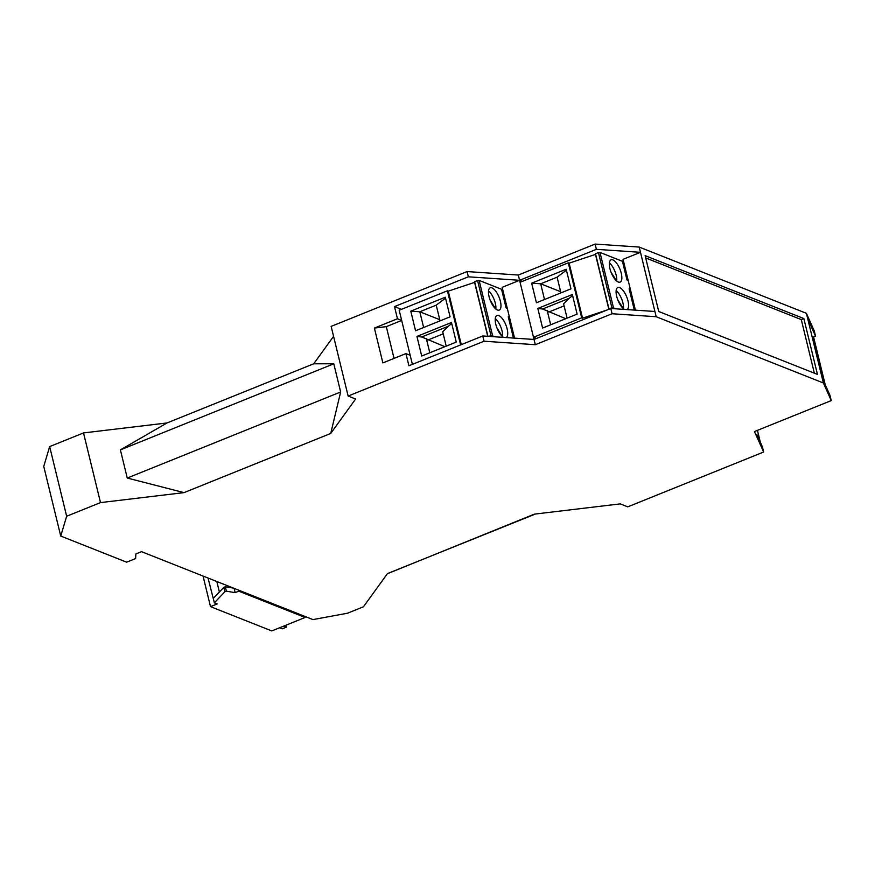 <?xml version="1.0" encoding="UTF-8"?>
<svg xmlns="http://www.w3.org/2000/svg" width="875" height="875" viewBox="0 0 875 875"><rect width="100%" height="100%" fill="white"/><g stroke="black" fill="none" stroke-linecap="round" stroke-linejoin="round"><path stroke-width="1.31" d="M412.388 364.361L399.197 310.253L447.409 290.806L460.6 344.914M416.938 336.427L421.717 356.027L456.258 342.103L451.478 322.492L416.938 336.427L421.717 336.984L448.328 326.255L451.73 323.553M410.78 311.15L415.559 330.761L450.089 316.827L445.309 297.216L410.78 311.15L419.803 311.773L423.642 327.491M500.369 301.186A12.02 4.692 -112 0 1 499.22 310.089A12.02 4.692 -112 0 1 489.081 296.712A12.02 4.692 -112 0 1 490.23 287.798A12.02 4.692 -112 0 1 500.369 301.186M503.606 337.389A12.02 4.692 -112 0 1 495.819 324.352A12.02 4.692 -112 0 1 496.967 315.448A12.02 4.692 -112 0 1 507.117 328.836A12.02 4.692 -112 0 1 506.286 337.564M513.439 338.056L508.266 316.794L509.469 317.275M507.314 308.427L506.1 307.956L501.561 289.297L479.117 280.405L477.575 280.569L490.984 335.584L488.906 336.383M496.234 336.886L490.984 335.584M496.858 327.72L502.37 336.503M490.12 300.07L495.633 308.853M488.534 290.916A12.02 4.692 -112 0 1 495.305 303.231A12.02 4.692 -112 0 1 495.841 309.028M444.883 346.686L421.717 336.984M495.272 318.555A12.02 4.692 -112 0 1 502.042 330.881A12.02 4.692 -112 0 1 502.578 336.678M439.764 319.681L419.803 311.773L436.22 305.156L440.059 320.873M448.328 326.255L442.717 331.778L446.217 346.15M445.55 298.167L436.22 305.156M429.8 352.767L426.3 338.395M427.984 339.992L443.22 333.845M447.409 290.806L448.262 291.145L474.589 282.384L474.633 281.695L477.575 280.569M474.633 281.695L487.955 336.317M487.736 336.306L474.589 282.384M448.262 291.145L461.3 344.63M610.805 308.492L612.084 313.742L656.184 316.728L654.905 311.478L610.805 308.492L534.023 339.456L520.078 282.275L568.291 262.828L581.7 317.844L533.487 337.291L536.473 338.472M537.819 308.438L542.598 328.048L577.128 314.114L572.348 294.514L537.819 308.438L542.598 309.006L569.198 298.277L572.611 295.564M531.65 283.172L536.43 302.772L570.97 288.837L566.191 269.238L531.65 283.172L540.684 283.795L544.512 299.512M621.25 273.208A12.02 4.692 -112 0 1 620.102 282.111A12.02 4.692 -112 0 1 609.952 268.723A12.02 4.692 -112 0 1 611.111 259.82A12.02 4.692 -112 0 1 621.25 273.208M624.509 309.422A12.02 4.692 -112 0 1 616.689 296.373A12.02 4.692 -112 0 1 617.848 287.47A12.02 4.692 -112 0 1 627.987 300.847A12.02 4.692 -112 0 1 627.145 309.597M634.32 310.078L629.136 288.816L630.339 289.297M628.184 280.448L626.981 279.967L622.431 261.308L599.987 252.416L598.445 252.591L611.855 307.606L608.891 309.258M617.148 308.919L611.855 307.606M617.739 299.731L623.252 308.514M611.002 272.092L616.514 280.875M609.416 262.927A12.02 4.692 -112 0 1 616.175 275.253A12.02 4.692 -112 0 1 616.722 281.05M565.764 318.708L542.598 309.006M616.153 290.577A12.02 4.692 -112 0 1 622.913 302.892A12.02 4.692 -112 0 1 623.459 308.689M560.645 291.703L540.684 283.795L557.102 277.167L560.93 292.895M569.198 298.277L563.587 303.789L567.098 318.172M566.42 270.178L557.102 277.167M550.681 324.789L547.17 310.417M548.866 312.003L564.091 305.867M568.291 262.828L569.133 263.156L595.47 254.406L595.514 253.717L598.445 252.591M595.514 253.717L608.923 308.733M606.747 310.122L582.553 318.172L581.7 317.844M608.847 309.28L595.47 254.406M569.133 263.156L582.553 318.172M812.033 336.448L813.553 337.323M760.331 442.192L757.444 430.358M756.809 434.372L762.377 446.764L763.656 452.014L627.736 506.855L620.244 503.88L535.041 514.062M634.987 310.133L629.869 289.111M627.703 280.262L624.827 268.45L624.105 268.166M401.68 320.447L386.312 326.648L374.38 328.07L382.867 362.906L405.945 353.598L410.167 355.272M534.417 514.423L387.45 573.595L363.442 606.791L347.539 613.211L312.944 619.598L141.509 551.666L135.877 553.941L135.603 558.567L126.645 562.177L60.736 536.058L43.75 466.397L49.667 446.589L66.653 516.25L100.505 502.6L184.023 492.625L127.258 478.045L340.648 391.978L330.717 433.453L184.023 492.625M467.075 271.556L468.355 276.806L519.608 280.295L518.328 275.045L467.075 271.556L331.144 326.386L348.13 396.047L484.061 341.217L482.781 335.967L534.023 339.456L535.314 344.706L612.084 313.742M348.13 396.047L355.611 399.011L330.717 433.453M49.667 446.589L83.519 432.928L167.037 422.953L313.731 363.781L333.572 336.339M313.731 363.781L333.78 363.803L340.648 391.978M803.852 318.555L645.127 255.653L658.733 311.5L817.458 374.402L803.852 318.555L801.281 319.583L645.673 257.928M654.905 311.478L640.489 252.317L623.044 259.35L635.425 310.155M60.736 536.058L66.653 516.25M824.972 384.158L813.477 337.017L815.544 336.175L814.264 330.925L806.4 313.316L807.68 318.577L815.544 336.175M596.389 249.331L640.489 252.317L639.198 247.067L595.109 244.07L596.389 249.331L519.608 280.295L522.309 281.367M233.461 588.098L225.302 586.775L223.781 587.387L213.259 598.413L214.342 602.831L217.164 603.947L210.503 606.637L203.044 576.045M814.341 373.166L801.281 319.583M333.78 363.803L120.4 449.881L127.258 478.045M502.819 294.481L503.552 294.766L506.833 308.241M514.106 338.1L508.988 317.089M216.825 581.503L219.384 591.992M623.372 260.684L622.125 261.188M656.184 316.728L823.386 382.988L822.106 377.738L829.97 395.336L831.25 400.586L754.469 431.561L763.656 452.014M807.68 318.577L822.106 377.738M806.4 313.316L639.198 247.067M387.713 573.595L534.352 514.139M595.109 244.07L518.328 275.045M208.031 578.025L213.762 600.469M401.68 320.436L397.458 318.762L394.494 306.6L401.439 309.356M374.38 328.07L397.458 318.762M520.089 282.264L519.608 280.295L502.163 287.328L514.555 338.133M304.85 616.394L305.123 617.477L238.744 591.172L238.481 590.089M238.744 591.172L235.156 592.627L234.117 588.361M167.037 422.953L120.4 449.881M823.386 382.988L831.25 400.586M535.314 344.706L484.061 341.217M83.519 432.928L100.505 502.6M305.123 617.477L271.775 630.93L210.503 606.637M405.945 353.598L408.92 365.761L482.781 335.967M394.045 358.4L386.312 326.648M285.873 625.242L286.344 627.167L283.686 626.117M468.355 276.806L394.494 306.6M623.777 262.347L622.781 262.752M235.156 592.627L226.384 591.194L225.302 586.775M226.384 591.194L224.864 591.806L223.781 587.387M224.864 591.806L214.342 602.831M279.584 627.78L282.231 628.83L286.344 627.167M479.117 280.405L492.527 335.409M599.987 252.416L613.408 307.431M825.212 384.705L813.619 337.148"/></g></svg>
